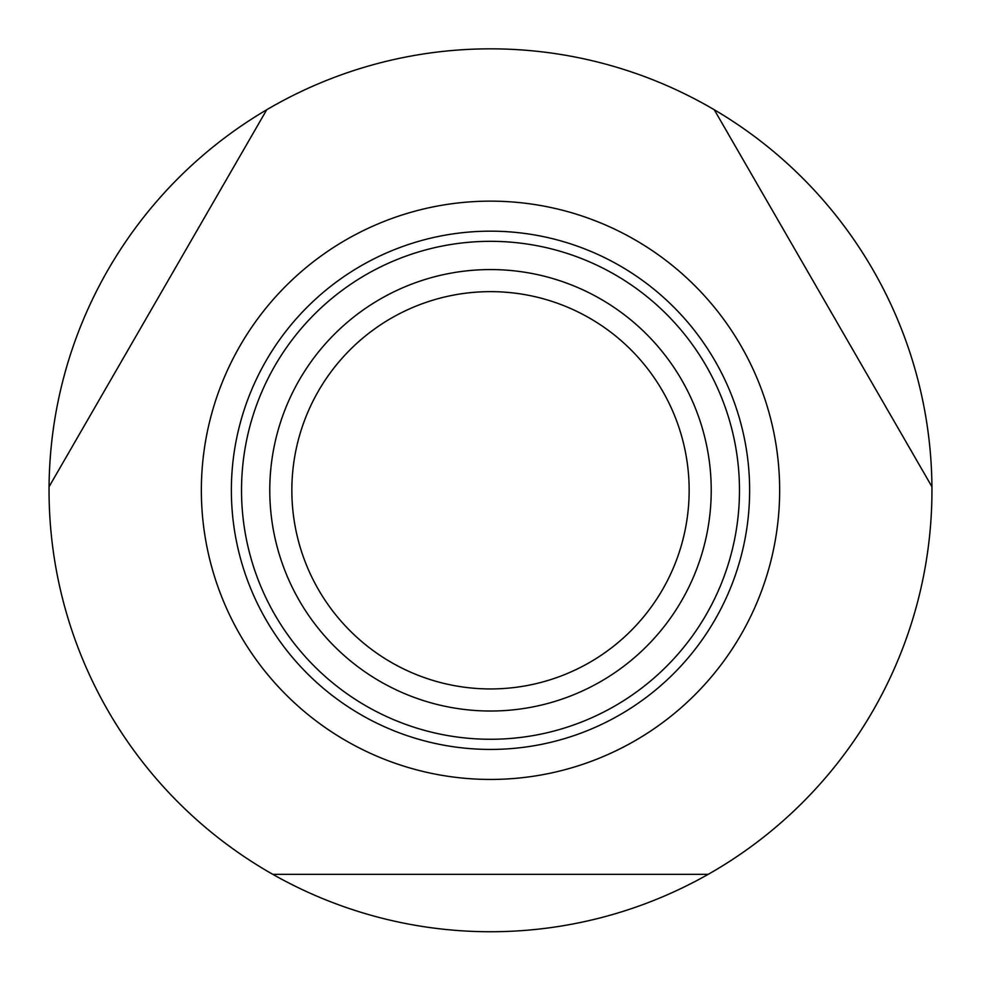<?xml version="1.0" encoding="UTF-8"?>
<svg xmlns="http://www.w3.org/2000/svg" width="981" height="981" viewBox="0 0 981 981"><rect width="100%" height="100%" fill="white"/><g stroke="black" fill="none" stroke-linecap="round" stroke-linejoin="round"><path stroke-width="1.47" d="M272.841 874.353L708.159 874.353A441.45 441.45 0 0 1 49.062 486.76A441.45 441.45 0 0 1 266.722 109.762L49.062 486.76M714.278 109.762A441.45 441.45 0 0 1 931.938 486.76L714.278 109.762A441.45 441.45 0 0 0 266.722 109.762M779.65 490.292A289.15 289.15 0 0 1 490.5 779.441A289.15 289.15 0 0 1 201.35 490.292A289.15 289.15 0 0 1 490.5 201.142A289.15 289.15 0 0 1 779.65 490.292M931.938 486.76A441.45 441.45 0 0 1 708.159 874.353M711.225 490.292A220.725 220.725 0 0 1 490.5 711.017A220.725 220.725 0 0 1 269.775 490.292A220.725 220.725 0 0 1 490.5 269.567A220.725 220.725 0 0 1 711.225 490.292M689.153 490.292A198.653 198.653 0 0 1 490.5 688.944A198.653 198.653 0 0 1 291.848 490.292A198.653 198.653 0 0 1 490.5 291.639A198.653 198.653 0 0 1 689.153 490.292M749.631 490.292A259.131 259.131 0 0 1 490.5 749.423A259.131 259.131 0 0 1 231.369 490.292A259.131 259.131 0 0 1 490.5 231.173A259.131 259.131 0 0 1 749.631 490.292M490.5 241.326A248.978 248.978 0 0 0 241.522 490.292A248.978 248.978 0 0 0 490.5 739.269A248.978 248.978 0 0 0 739.478 490.292A248.978 248.978 0 0 0 490.5 241.326"/></g></svg>
